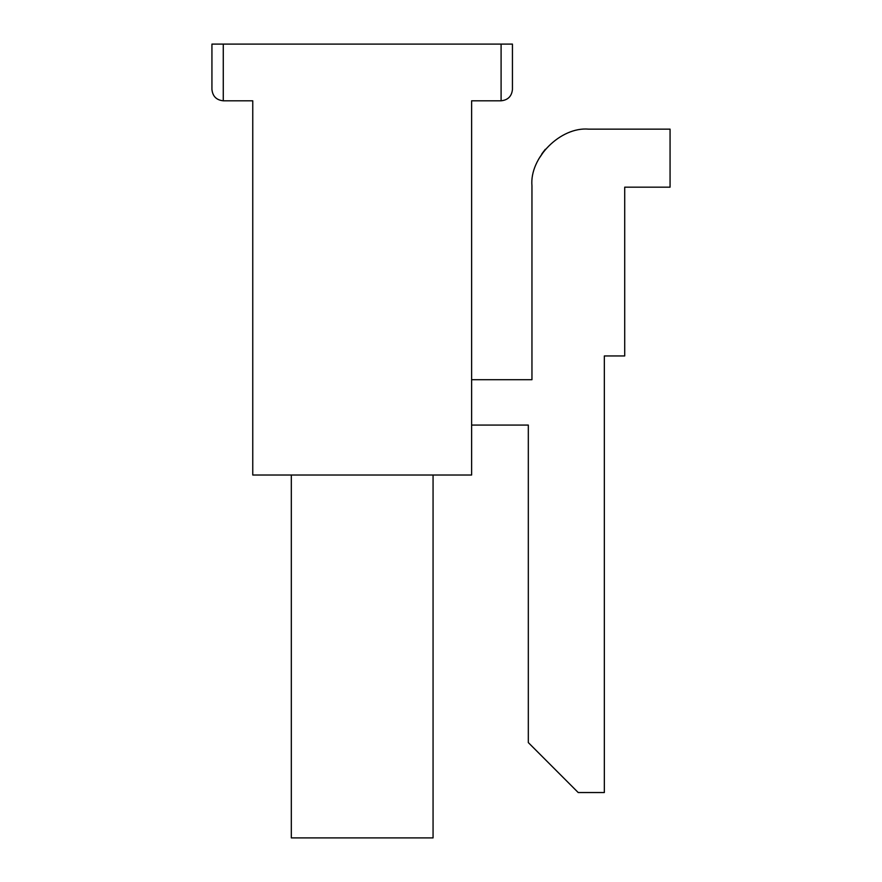 <?xml version="1.0" encoding="UTF-8"?>
<svg xmlns="http://www.w3.org/2000/svg" width="882" height="882" viewBox="0 0 882 882"><rect width="100%" height="100%" fill="white"/><g stroke="black" fill="none" stroke-linecap="round" stroke-linejoin="round"><path stroke-width="1.32" d="M433.062 837.9L291.314 837.9L291.314 475.023L291.314 837.9L433.062 837.9L433.062 475.023L433.062 837.9M211.934 44.1L512.442 44.1L512.442 89.457L512.442 44.1L223.267 44.1L223.267 100.802L252.759 100.802L223.267 100.802L223.267 44.1L211.934 44.1L211.934 89.457L211.934 44.1M501.097 100.802L471.616 100.802L471.616 475.023L252.759 475.023L252.759 100.802L252.759 475.023L471.616 475.023L471.616 100.802L501.097 100.802L501.097 44.1L501.097 100.802C507.944 100.074 511.725 96.303 512.442 89.457C511.725 96.303 507.944 100.074 501.097 100.802M528.318 425.069L471.616 425.069L528.318 425.069L528.318 742.589L528.318 425.069M578.217 792.543L528.318 742.589L578.217 792.543L604.335 792.543L578.217 792.543M604.335 355.953L604.335 792.543L604.335 355.953L624.71 355.953L604.335 355.953M624.71 187.171L624.71 355.953L624.71 187.171L670.066 187.171L624.71 187.171M670.066 129.147L670.066 187.171L670.066 129.147L588.658 129.147L670.066 129.147M541.813 153.898L545.33 149.279L538.704 159.014M531.956 185.848C529.421 157.801 560.599 126.611 588.658 129.147C560.599 126.611 529.421 157.801 531.956 185.848L531.956 379.712L531.956 185.848M471.616 379.712L531.956 379.712L471.616 379.712M211.934 89.457C212.65 96.303 216.432 100.074 223.267 100.802C216.432 100.074 212.65 96.303 211.934 89.457"/></g></svg>

